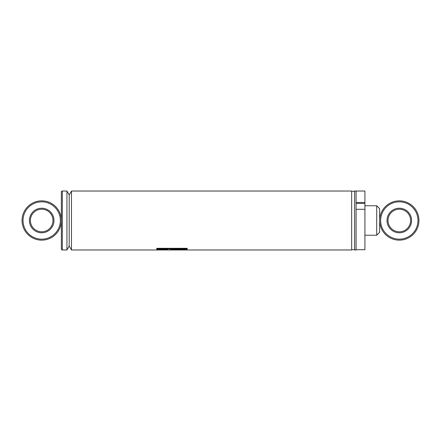<?xml version="1.0" encoding="UTF-8"?>
<svg xmlns="http://www.w3.org/2000/svg" width="441" height="441" viewBox="0 0 441 441"><rect width="100%" height="100%" fill="white"/><g stroke="black" fill="none" stroke-linecap="round" stroke-linejoin="round"><path stroke-width="0.66" d="M354.603 191.273L354.603 249.727L351.653 249.727L351.653 191.273L354.603 191.273A1.472 1.472 0 0 0 354.603 191.223M66.938 191.025L66.938 249.975L69.204 246.045L69.204 194.955L71.475 191.025L71.475 249.975L69.204 246.045L69.204 194.955L66.938 191.025L62.33 191.025A0.981 0.981 0 0 0 61.349 192.011L61.349 248.989A0.981 0.981 0 0 0 62.33 249.975L62.33 191.025M356.074 249.975L356.074 191.025L354.603 191.025L354.603 249.975L356.074 249.975M174.504 249.33L167.789 249.964L178.963 249.964L186.879 249.33L174.504 249.33M156.781 249.964L167.652 249.964L167.652 249.33L156.781 249.33L156.781 249.964M156.781 248.922L187.254 248.922L187.254 248.311L156.781 248.311L156.781 248.922M71.475 249.975L351.653 249.975L351.653 191.025L71.475 191.025M173.611 249.474L178.963 249.474L178.963 249.964M178.963 249.474L182.342 249.33M156.781 249.33L167.652 249.33M156.781 248.311L187.254 248.311M66.938 249.975L62.33 249.975M61.349 220.5A19.647 19.647 0 0 1 41.697 240.147A19.647 19.647 0 0 1 22.05 220.5A19.647 19.647 0 0 1 41.697 200.853A19.647 19.647 0 0 1 61.349 220.5M60.362 220.5A18.665 18.665 0 0 1 41.697 239.165A18.665 18.665 0 0 1 23.031 220.5A18.665 18.665 0 0 1 41.697 201.835A18.665 18.665 0 0 1 60.362 220.5M29.42 220.5A12.282 12.282 0 0 1 41.697 208.218A12.282 12.282 0 0 1 53.978 220.5A12.282 12.282 0 0 1 41.697 232.782A12.282 12.282 0 0 1 29.42 220.5M30.401 220.5A11.301 11.301 0 0 1 41.697 209.199A11.301 11.301 0 0 1 52.997 220.5A11.301 11.301 0 0 1 41.697 231.801A11.301 11.301 0 0 1 30.401 220.5M376.708 205.765L379.651 208.709L379.651 232.291L376.708 235.235L376.708 205.765L364.916 205.765M376.708 235.235L364.916 235.235M380.638 220.5A18.665 18.665 0 0 0 399.303 239.165A18.665 18.665 0 0 0 417.969 220.5A18.665 18.665 0 0 0 399.303 201.835A18.665 18.665 0 0 0 380.638 220.5M379.651 220.5A19.647 19.647 0 0 0 399.303 240.147A19.647 19.647 0 0 0 418.95 220.5A19.647 19.647 0 0 0 399.303 200.853A19.647 19.647 0 0 0 379.651 220.5M410.599 220.5A11.301 11.301 0 0 0 399.303 209.199A11.301 11.301 0 0 0 388.003 220.5A11.301 11.301 0 0 0 399.303 231.801A11.301 11.301 0 0 0 410.599 220.5M411.58 220.5A12.282 12.282 0 0 0 399.303 208.218A12.282 12.282 0 0 0 387.022 220.5A12.282 12.282 0 0 0 399.303 232.782A12.282 12.282 0 0 0 411.58 220.5M364.916 209.299L356.074 209.299L356.074 249.711L364.916 249.711L364.916 191.025L356.074 191.025L356.074 202.491L364.916 202.491M356.074 203.439L364.916 203.439"/></g></svg>
